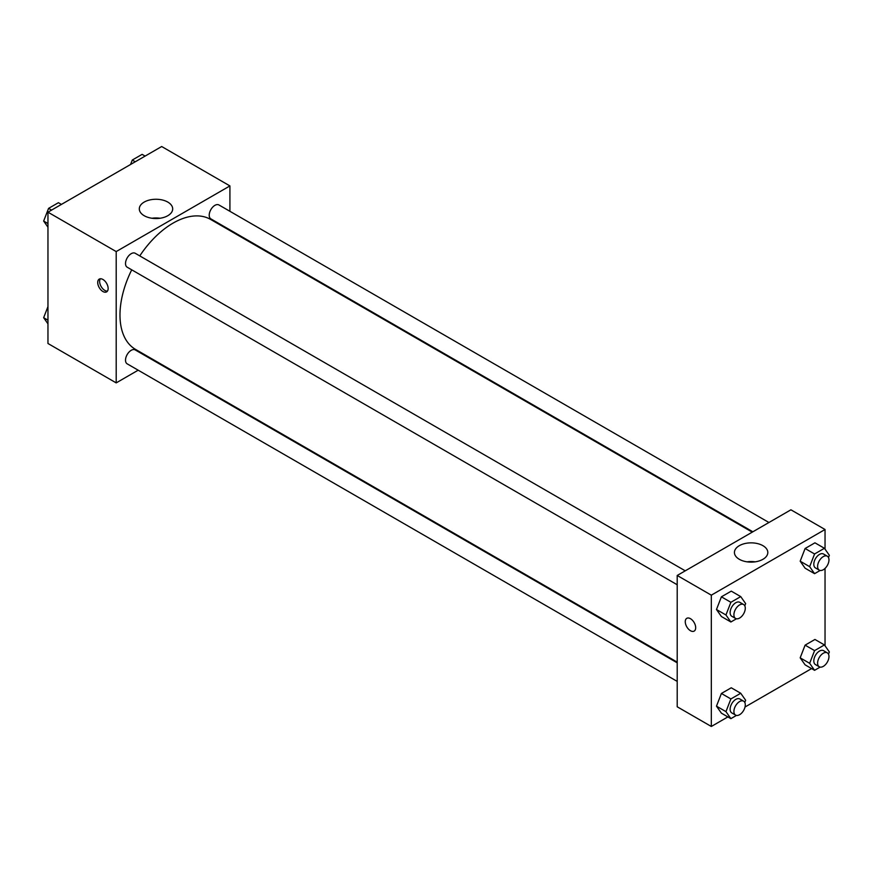 <?xml version="1.0" encoding="UTF-8"?>
<svg xmlns="http://www.w3.org/2000/svg" width="873" height="873" viewBox="0 0 873 873"><rect width="100%" height="100%" fill="white"/><g stroke="black" fill="none" stroke-linecap="round" stroke-linejoin="round"><path stroke-width="1.31" d="M138.174 370.196L116.196 382.887L47.96 343.493L47.96 212.183L161.68 146.522L229.915 185.916L229.915 211.299M229.915 229.872L229.915 230.57M144.198 202.078A16.696 9.636 180 0 1 162.378 199.993A16.696 9.636 180 0 1 172.69 208.898A16.696 9.636 180 0 1 155.994 218.534A16.696 9.636 180 0 1 139.309 208.898A16.696 9.636 180 0 1 144.198 202.078M116.196 382.887L116.196 251.577L47.96 212.183M116.196 251.577L229.915 185.916M160.043 218.25A16.696 9.636 0 0 0 151.957 218.25M102.927 291.517A7.366 4.256 60 0 1 98.114 285.013A7.366 4.256 60 0 1 99.238 279.109A7.366 4.256 60 0 1 106.615 283.365A7.366 4.256 60 0 1 106.615 291.877A7.366 4.256 60 0 1 102.927 291.517M100.319 278.782A7.366 4.256 -120 0 0 104.836 290.414A7.366 4.256 -120 0 0 107.444 291.113M154.859 360.56L154.259 360.909M685.24 570.822L135.228 253.279A8.043 4.638 120 0 0 127.185 257.917A8.043 4.638 120 0 0 127.185 267.203L677.208 584.757M677.208 662.825L135.228 349.92A8.043 4.638 120 0 0 129.029 352.07A8.043 4.638 120 0 0 125.516 360.167A8.043 4.638 120 0 0 127.185 363.845L677.208 681.398M768.938 522.501L218.927 204.959A8.043 4.638 120 0 0 212.728 207.108A8.043 4.638 120 0 0 209.214 215.205A8.043 4.638 120 0 0 210.884 218.883L752.853 531.788M131.725 269.822A75.045 43.334 120 0 0 119.983 315.044A75.045 43.334 120 0 0 135.533 349.396L677.208 662.127M752.253 532.137L210.579 219.407A75.045 43.334 120 0 0 139.767 255.898M727.886 716.908L711.32 726.478L677.208 706.781L677.208 575.471L790.916 509.81L825.04 529.507L825.04 549.161M745.007 707.021L811.584 668.587M716.482 609.518L721.404 616.524L716.482 609.518L721.404 596.826L716.482 609.518L725.954 614.985L730.887 602.294L740.73 596.608L745.651 603.614L744.8 605.829M731.258 591.141L721.404 596.826L731.258 591.141L740.73 596.608M800.181 561.197L805.102 568.203L800.181 561.197L805.102 548.506L800.181 561.197L809.653 566.664L814.574 553.973L824.428 548.288L829.35 555.293L828.488 557.509M814.946 542.82L805.102 548.506L814.946 542.82L824.428 548.288M800.181 657.838L805.102 664.844L800.181 657.838L805.102 645.147L800.181 657.838L809.653 663.305L814.574 650.614L824.428 644.929L829.35 651.935L828.488 654.15M814.946 639.462L805.102 645.147L814.946 639.462L824.428 644.929M711.32 726.478L711.32 595.168L825.04 529.507M825.04 568.41L825.04 645.802M716.482 706.159L721.404 713.165L716.482 706.159L721.404 693.468L716.482 706.159L725.954 711.637L730.887 698.946L740.73 693.26L745.651 700.255L744.8 702.47M731.258 687.782L721.404 693.468L731.258 687.782L740.73 693.26M739.322 559.298A16.696 9.636 180 0 1 734.433 552.489A16.696 9.636 180 0 1 751.118 542.853A16.696 9.636 180 0 1 767.814 552.489A16.696 9.636 180 0 1 757.502 561.394A16.696 9.636 180 0 1 739.322 559.298M711.32 595.168L677.208 575.471M695.683 627.72A7.366 4.256 60 0 1 694.155 631.092A7.366 4.256 60 0 1 686.789 626.836A7.366 4.256 60 0 1 686.789 618.324A7.366 4.256 60 0 1 692.464 620.299A7.366 4.256 60 0 1 695.683 627.72M755.167 561.841A16.696 9.636 0 0 0 747.07 561.841M686.789 618.324A7.366 4.256 -120 0 0 686.789 626.836A7.366 4.256 -120 0 0 694.155 631.092M736.452 618.771L730.887 621.991L725.954 614.985M743.621 604.531L739.824 602.337A8.043 4.638 120 0 0 733.626 604.487A8.043 4.638 120 0 0 730.123 612.584A8.043 4.638 120 0 0 731.781 616.262L735.579 618.455A8.043 4.638 120 0 0 743.621 613.806A8.043 4.638 120 0 0 743.621 604.531A8.043 4.638 120 0 0 737.423 606.68A8.043 4.638 120 0 0 733.909 614.778A8.043 4.638 120 0 0 735.579 618.455M730.887 621.991L721.404 616.524M730.887 602.294L721.404 596.826M820.151 570.451L814.574 573.67L809.653 566.664M827.309 556.21L823.523 554.017A8.043 4.638 120 0 0 817.324 556.166A8.043 4.638 120 0 0 813.811 564.264A8.043 4.638 120 0 0 815.48 567.941L819.267 570.134A8.043 4.638 120 0 0 827.309 565.486A8.043 4.638 120 0 0 827.309 556.21A8.043 4.638 120 0 0 821.111 558.36A8.043 4.638 120 0 0 817.608 566.446A8.043 4.638 120 0 0 819.267 570.134M814.574 573.67L805.102 568.203M814.574 553.973L805.102 548.506M736.452 715.424L730.887 718.643L725.954 711.637M743.621 701.172L739.824 698.978A8.043 4.638 120 0 0 733.626 701.139A8.043 4.638 120 0 0 730.123 709.225A8.043 4.638 120 0 0 731.781 712.914L735.579 715.096A8.043 4.638 120 0 0 743.621 710.458A8.043 4.638 120 0 0 743.621 701.172A8.043 4.638 120 0 0 737.423 703.322A8.043 4.638 120 0 0 733.909 711.419A8.043 4.638 120 0 0 735.579 715.096M730.887 718.643L721.404 713.165M730.887 698.946L721.404 693.468M820.151 667.103L814.574 670.311L809.653 663.305M827.309 652.851L823.523 650.658A8.043 4.638 120 0 0 817.324 652.818A8.043 4.638 120 0 0 813.811 660.905A8.043 4.638 120 0 0 815.48 664.593L819.267 666.776A8.043 4.638 120 0 0 827.309 662.138A8.043 4.638 120 0 0 827.309 652.851A8.043 4.638 120 0 0 821.111 655.001A8.043 4.638 120 0 0 817.608 663.098A8.043 4.638 120 0 0 819.267 666.776M814.574 670.311L805.102 664.844M814.574 650.614L805.102 645.147M47.96 227.198L43.65 221.065L48.572 208.374L58.426 202.689L61.416 204.413M47.96 223.553L43.65 221.065M51.572 210.098L48.572 208.374M130.546 164.506L132.27 160.054L142.113 154.357L145.114 156.092M135.26 161.778L132.27 160.054M47.96 323.839L43.65 317.707L47.96 306.587M47.96 320.195L43.65 317.707"/></g></svg>
